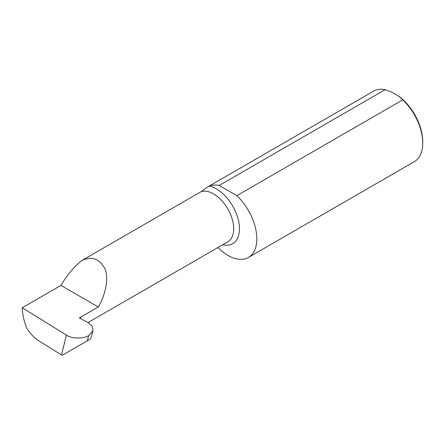 <?xml version="1.0" encoding="UTF-8"?>
<svg xmlns="http://www.w3.org/2000/svg" width="445" height="445" viewBox="0 0 445 445"><rect width="100%" height="100%" fill="white"/><g stroke="black" fill="none" stroke-linecap="round" stroke-linejoin="round"><path stroke-width="0.67" d="M217.955 247.531A40.718 23.507 -120 0 0 248.388 257.466L414.317 161.668A40.718 23.507 -120 0 0 422.75 143.029A40.718 23.507 -120 0 0 402.775 99.852L398.676 96.153L391.55 92.037L385.147 89.673A40.718 23.507 -120 0 0 373.605 91.147L207.531 187.028L201.173 191.628L81.713 260.592C91.759 255.797 99.558 258.628 105.115 269.086C109.248 280.061 104.442 296.91 98.3 306.972L79.36 317.908L88.043 322.586L92.215 326.196L92.983 330.791L90.63 338.901L62.172 355.327L39.171 341.109C34.743 338.317 30.744 334.245 27.173 328.883C24.03 321.451 22.389 314.415 22.25 307.768L60.965 285.417C66.789 275.422 73.709 267.145 81.713 260.592M80.072 318.292L80.628 317.969L80.628 317.174M385.147 89.673L219.213 185.47A40.718 23.507 -120 0 0 209.411 186.105L207.531 187.028M248.388 257.466A40.718 23.507 -120 0 0 236.846 195.65L402.775 99.852M60.965 285.417L98.3 306.972M87.965 338.445L88.677 335.547L87.331 340.803L82.764 343.44M88.833 335.458L92.983 330.791M61.521 354.943L66.383 335.091L22.25 307.768M66.383 335.091C71.295 338.756 83.749 339.012 88.677 335.547M219.213 185.47L236.846 195.65M398.676 96.153A39.088 22.567 60 0 1 422.75 141.699L422.75 143.029M209.411 186.105A32.591 18.818 60 0 1 238.464 220.509A32.591 18.818 60 0 1 222.778 244.75M201.173 191.628A28.519 16.465 60 0 1 228.658 210.496A28.519 16.465 60 0 1 227.79 241.858L88.004 322.564"/></g></svg>
